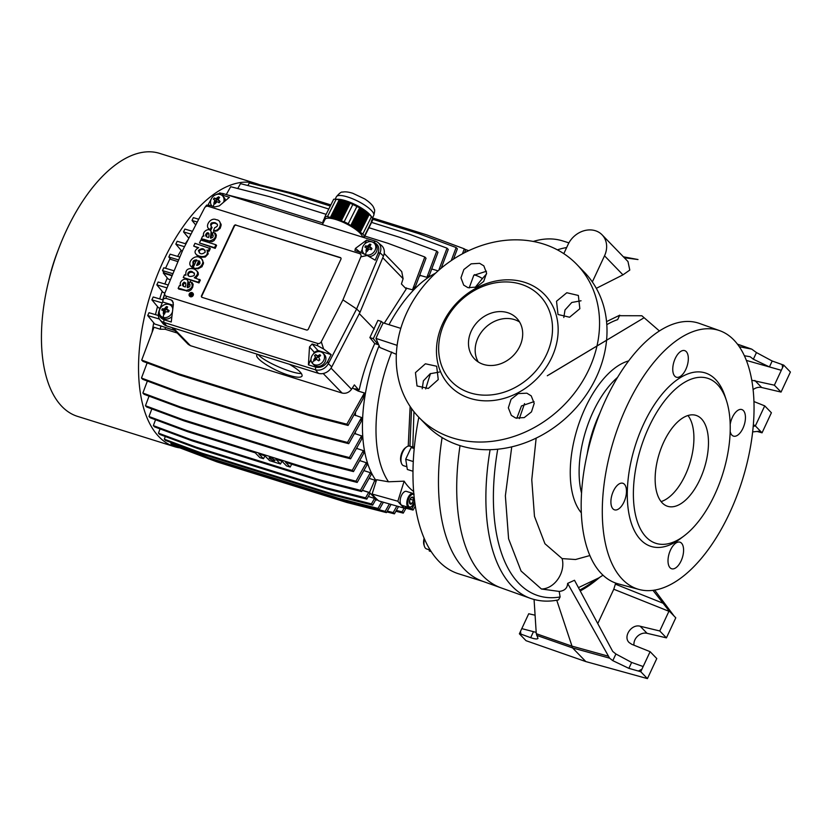 <?xml version="1.0" encoding="UTF-8"?>
<svg xmlns="http://www.w3.org/2000/svg" width="832" height="832" viewBox="0 0 832 832"><rect width="100%" height="100%" fill="white"/><g stroke="black" fill="none" stroke-linecap="round" stroke-linejoin="round"><path stroke-width="1.25" d="M557.388 249.85A174.387 86.663 -72.7 0 1 566.654 247.551M482.477 581.225A174.387 86.663 -72.7 0 1 442.104 437.58M511.742 446.846L505.367 495.83L508.591 538.803L521.071 571.033L541.424 589.004L559.208 591.427L560.113 596.96L558.532 599.872C549.307 601.817 540.488 601.494 532.095 598.905A176.436 87.672 -72.7 0 1 530.431 598.354A176.436 87.672 -72.7 0 1 490.1 449.696M599.664 577.377A173.41 86.174 -72.7 0 1 580.237 590.959M524.545 403.593L519.355 418.569M606.809 324.698A122.897 61.069 -72.7 0 1 617.656 319.634L619.736 315.193L606.559 321.61M659.433 330.99L641.846 315.754L619.497 315.702M536.151 438.11L531.773 479.762L534.477 516.381L544.939 543.733L562.12 558.594L575.526 559.52L589.805 555.568M639.038 589.462L618.155 583.846A136.427 67.798 -72.7 0 1 605.686 399.755A136.427 67.798 -72.7 0 1 699.504 323.461L719.867 330.73A135.554 67.361 -72.7 0 1 729.685 512.855A135.554 67.361 -72.7 0 1 639.038 589.462A135.554 67.361 -72.7 0 1 626.652 406.536A135.554 67.361 -72.7 0 1 719.867 330.73M684.164 535.829L680.638 538.502A90.854 45.146 -72.7 0 1 631.228 522.912A90.854 45.146 -72.7 0 1 643.635 424.07A90.854 45.146 -72.7 0 1 725.057 396.313L726.43 400.514A86.466 42.962 -72.7 0 1 714.678 494.738A86.466 42.962 -72.7 0 1 684.164 535.829A86.466 42.962 -72.7 0 1 637.135 520.988A86.466 42.962 -72.7 0 1 648.95 426.93A86.466 42.962 -72.7 0 1 726.43 400.514M730.194 431.558A13.926 6.916 107.3 0 0 731.921 435.126A13.926 6.916 107.3 0 0 733.502 436.124A13.926 6.916 107.3 0 0 743.652 426.629A13.926 6.916 107.3 0 0 743.382 410.55A13.926 6.916 107.3 0 0 741.801 409.552A13.926 6.916 107.3 0 0 730.205 424.247M670.509 550.014A13.926 6.916 107.3 0 0 671.642 568.766A13.926 6.916 107.3 0 0 681.086 560.934A13.926 6.916 107.3 0 0 679.952 542.183A13.926 6.916 107.3 0 0 670.509 550.014M624.416 484.266A13.926 6.916 107.3 0 0 622.846 483.267A13.926 6.916 107.3 0 0 612.695 492.762A13.926 6.916 107.3 0 0 612.955 508.841A13.926 6.916 107.3 0 0 614.536 509.839A13.926 6.916 107.3 0 0 624.686 500.344A13.926 6.916 107.3 0 0 624.416 484.266M685.828 369.377A13.926 6.916 107.3 0 0 684.694 350.626A13.926 6.916 107.3 0 0 675.251 358.457A13.926 6.916 107.3 0 0 676.385 377.208A13.926 6.916 107.3 0 0 685.828 369.377M662.21 502.871A47.632 23.67 107.3 0 0 667.607 506.293A47.632 23.67 107.3 0 0 702.333 473.814A47.632 23.67 107.3 0 0 701.418 418.787A47.632 23.67 107.3 0 0 696.01 415.376A47.632 23.67 107.3 0 0 661.284 447.855A47.632 23.67 107.3 0 0 662.21 502.871M596.315 288.34L622.96 274.851L629.793 270.078L627.983 261.539L602.098 234.832A21.986 18.418 -44.1 0 0 568.1 244.442L563.805 253.666M592.332 281.954L604.521 255.819A21.986 18.418 -44.1 0 0 602.098 234.832M624.302 257.743L637.998 259.532L623.386 256.797M559.208 591.427C564.595 590.814 567.403 588.141 567.632 583.388L574.496 580.268L612.716 651.425L615.909 653.994L631.634 662.438L643.157 666.536L641.919 669.198L638.342 671.029L628.878 668.356L612.799 660.65L615.909 653.994M562.12 558.594C565.781 572.416 554.559 588.91 541.424 589.004M746.45 360.443L781.321 370.302L769.434 366.933L753.355 359.226L750.142 356.73L744.453 355.753M782.205 364.822L782.558 367.64L774.374 385.185L781.05 392.07L790.4 372.018L783.734 365.134L782.558 367.64L782.226 364.832L781.373 364.281L772.19 361.015L756.465 352.57L753.355 359.226M756.465 352.57L751.722 349.128L739.378 346.726M752.7 431.912L760.375 431.09L755.362 425.911L764.722 405.87L754.01 401.575M764.722 405.87L771.399 412.766L762.05 432.817L760.375 431.09M762.05 432.817L757.089 431.444M774.374 385.185L751.858 380.255M781.05 392.07L761.675 387.514A10.254 8.59 -44.1 0 0 753.168 389.584M783.734 365.134L781.57 364.364M753.272 426.348L755.362 425.911M534.071 599.477L536.276 633.693L537.992 638.373C537.368 639.319 534.924 639.09 530.681 637.676L520.842 634.067L520.53 631.28L521.778 628.618L536.193 632.382M520.863 634.078L519.376 633.807L520.395 631.613M536.702 635.378L572.593 647.93L556.743 600.226M521.799 628.618L528.726 613.756L535.08 615.202M567.632 583.388L609.586 658.154L572.593 647.93L585.832 661.586L526.042 640.692L519.376 633.807M641.919 669.198L640.765 671.726L647.431 678.61L656.781 658.559L650.114 651.674L643.157 666.536M641.93 669.219L638.352 671.05L640.765 671.726M654.649 590.075L674.118 616.086L669.094 610.906L659.755 630.968L666.432 637.863L675.782 617.812L674.118 616.086M650.114 651.674L631.79 644.322L629.158 642.564C622.752 636.678 631.561 623.657 640.203 626.246L659.755 630.968M633.974 645.195A10.254 8.59 135.9 0 1 647.057 633.308L666.432 637.863M609.586 658.154L612.799 660.65M647.431 678.61L585.832 661.586M669.094 610.906L663.073 603.221L615.368 584.147L613.777 589.233L597.771 623.594M663.073 603.221L652.954 590.325M615.368 584.147L615.566 583.034M444.6 322.618A61.547 51.563 135.9 0 1 541.611 297.721A61.547 51.563 135.9 0 1 546.572 354.474A61.547 51.563 135.9 0 1 453.336 383.282A61.547 51.563 135.9 0 1 444.6 322.618M507.655 312.676A29.307 24.554 -44.1 0 0 474.417 325.645A29.307 24.554 -44.1 0 0 474.542 358.946A29.307 24.554 -44.1 0 0 483.517 364.426A29.307 24.554 -44.1 0 0 516.755 351.447A29.307 24.554 -44.1 0 0 516.63 318.146A29.307 24.554 -44.1 0 0 507.655 312.676M406.858 312.499A109.907 92.071 135.9 0 1 576.826 264.441A109.907 92.071 135.9 0 1 588.942 369.377A109.907 92.071 135.9 0 1 418.974 417.425A109.907 92.071 135.9 0 1 406.858 312.499M526.864 393.182L518.294 393.578L511.056 399.318L508.342 407.836L511.337 415.366L515.663 418.028L524.222 417.612L531.471 411.882L534.206 403.374L531.201 395.855L526.864 393.182M438.256 379.569L436.665 366.236L425.402 363.792L415.449 372.632L417.019 385.965L428.314 388.44L438.256 379.569M467.906 287.643L476.362 287.113L483.673 281.445L486.595 273.146L483.839 265.866L479.627 263.328L471.172 263.838L463.871 269.516L460.959 277.836L463.715 285.116L467.906 287.643M556.525 301.246L558.012 314.486L569.577 317.231L579.852 308.714L578.354 295.464L566.81 292.739L556.525 301.246M576.826 264.441L584.272 272.126A109.907 92.071 135.9 0 1 596.388 377.062A109.907 92.071 135.9 0 1 426.421 425.11L418.974 417.425M516.786 418.319L521.456 405.954L534.05 401.606M422.198 388.773L423.394 380.838L430.186 373.724L439.431 372.05M469.196 287.945L473.772 275.33L486.46 271.232M563.815 317.502L564.99 309.982L571.792 302.474L581.048 300.778M519.563 321.994A29.307 24.554 -44.1 0 0 514.332 319.571A29.307 24.554 -44.1 0 0 482.872 330.283A29.307 24.554 -44.1 0 0 478.286 362.003M661.086 501.592A47.632 23.67 107.3 0 0 689.832 463.341A47.632 23.67 107.3 0 0 687.97 415.522M396.334 354.297L379.881 347.506L375.97 338.406A131.154 65.177 -72.7 0 1 383.209 322.878L400.795 328.37M375.97 338.406L397.124 345.353M405.839 506.553L404.685 508.29L378.799 500.926A131.154 65.177 -72.7 0 1 372.122 494.031L397.852 501.238L404.144 481.166L388.482 481.79L376.605 479.731L372.122 494.031M404.685 508.29A130.406 64.802 -72.7 0 1 397.852 501.238M413.608 491.462A110.729 55.026 -72.7 0 1 404.144 481.166M411.382 506.563A7.332 3.64 -72.7 0 1 408.699 507.447L402.064 505.378A7.332 3.64 -72.7 0 1 401.232 504.847A7.332 3.64 -72.7 0 1 401.086 496.382A7.332 3.64 -72.7 0 1 406.432 491.39L413.078 493.459A7.332 3.64 -72.7 0 1 413.806 493.896M568.911 242.861L562.661 240.906A174.387 86.663 107.3 0 0 533.26 241.446M486.564 273.915A174.387 86.663 107.3 0 0 475.124 287.539M430.539 373.537A174.387 86.663 107.3 0 0 425.714 388.95M418.818 417.269A174.387 86.663 107.3 0 0 438.87 561.309A174.387 86.663 107.3 0 0 458.661 573.82L483.319 581.526M391.695 352.019A115.617 57.45 107.3 0 0 388.482 481.79M482.425 278.574A115.617 57.45 107.3 0 0 478.483 276.411A115.617 57.45 107.3 0 0 474.25 274.882M435.562 273.166A117.239 58.261 107.3 0 0 389.012 324.688M379.111 345.727A117.239 58.261 107.3 0 0 376.262 480.834M410.134 406.463L408.231 446.129M424.216 545.574A8.788 4.368 -72.7 0 1 423.966 544.939A8.788 4.368 -72.7 0 1 424.122 538.252M429.281 549.786L426.66 548.974A10.254 5.096 -72.7 0 1 424.424 546.333A10.254 5.096 -72.7 0 1 424.466 539.063M401.201 462.332A8.788 4.368 -72.7 0 1 400.951 461.698A8.788 4.368 -72.7 0 1 405.246 447.938A8.788 4.368 -72.7 0 1 405.818 447.564M406.91 466.762L403.645 465.733A10.254 5.096 -72.7 0 1 402.48 465.005A10.254 5.096 -72.7 0 1 401.409 463.102A10.254 5.096 -72.7 0 1 406.422 447.044A10.254 5.096 -72.7 0 1 409.76 446.15L413.046 447.179M431.174 551.585L429.25 550.982L429.312 548.579M431.184 551.595L429.25 550.982M412.974 471.245L407.337 469.487L405.714 459.181L411.143 447.543L414.367 446.93M413.265 461.542L405.714 459.181M414.211 448.5L411.143 447.543M256.745 183.726L159.65 153.39A137.748 68.453 107.3 0 0 66.217 230.859A137.748 68.453 107.3 0 0 58.999 247.874L57.262 252.418A99.653 49.525 107.3 0 0 49.681 276.661L48.537 281.393A137.748 68.453 107.3 0 0 77.501 416.364L174.595 446.701A137.748 68.453 -72.7 0 1 150.332 294.798A137.748 68.453 -72.7 0 1 256.745 183.726A137.748 68.453 -72.7 0 1 259.553 184.735M179.317 447.814A137.748 68.453 -72.7 0 1 174.595 446.701M177.642 256.391A117.239 58.261 -72.7 0 1 181.085 250.422M185.338 243.693A117.239 58.261 -72.7 0 1 188.271 239.408M152.121 332.28A117.239 58.261 -72.7 0 1 153.743 322.837M155.49 314.642A117.239 58.261 -72.7 0 1 157.508 306.602M159.723 298.927A117.239 58.261 -72.7 0 1 162.198 291.314M164.861 284.003A117.239 58.261 -72.7 0 1 167.284 277.93M58.999 247.874A137.748 68.453 107.3 0 0 48.537 281.393M419.65 275.288L426.92 277.306L429.281 275.527L437.965 252.356L436.738 251.087L399.547 237.276L369.013 227.739M426.92 277.306L436.738 251.087M226.273 194.563L230.693 186.722L269.662 196.706L326.144 214.344M441.241 268.154L448.261 249.434L447.034 248.175L409.614 234.27L371.613 222.404M438.745 270.275L447.034 248.175M237.765 188.531L240.51 183.654L279.729 193.7L328.796 209.03M431.735 268.996L438.09 270.858M453.513 259.116L457.371 248.81L456.144 247.541L418.59 233.594L372.902 219.326M451.246 260.614L456.144 247.541M247.884 185.546L249.35 182.936L288.704 193.024L330.304 206.024M441.927 266.323L443.102 266.635M464.558 252.71L465.535 250.089L464.308 248.83L426.67 234.853L372.497 217.922L373.734 215.446C374.712 211.713 374.899 209.664 374.296 209.3C373.87 208.614 374.327 205.358 364.78 198.973L352.758 193.274C348.421 191.922 345.051 191.526 342.638 192.119C341.526 191.578 339.435 193.118 336.388 196.747A20.883 5.637 26.6 0 1 357.406 200.97A20.883 5.637 26.6 0 1 373.776 215.342A20.883 5.637 26.6 0 1 373.734 215.446M462.436 253.822L464.308 248.83M256.932 184.881L257.338 184.174L296.785 194.272L330.855 204.922M468.666 250.692L464.682 249.205M354.058 414.804L361.535 417.518L361.13 421.678L348.743 443.685L309.764 433.701L308.547 432.442L178.662 391.862L179.889 393.13L142.698 379.319L141.471 378.05L178.662 391.862M348.743 443.685L347.516 442.426L308.547 432.442M361.535 417.518L347.516 442.426M147.139 362.918L141.471 378.05M309.764 433.701L179.889 393.13M354.505 433.451L361.587 435.885L361.67 439.182L350.615 458.817L311.407 448.77L310.18 447.512L180.294 406.931L181.522 408.2L144.102 394.306L142.875 393.037L180.294 406.931M350.615 458.817L349.398 457.558L310.18 447.512M361.587 435.885L349.398 457.558M147.368 381.056L142.875 393.037M311.407 448.77L181.522 408.2M356.512 448.354L363.345 450.632L363.761 453.336L353.486 471.598L352.258 470.34L312.894 460.252L183.009 419.682L184.236 420.94L146.682 406.994L145.454 405.735L183.009 419.682M363.345 450.632L352.258 470.34M353.486 471.598L314.122 461.521L312.894 460.252M149.053 396.146L145.454 405.735M314.122 461.521L184.236 420.94M359.694 460.564L366.34 462.748L367.016 464.974L357.188 482.446L355.961 481.177L316.514 471.068L186.628 430.498L187.855 431.766L150.218 417.789L148.99 416.52L186.628 430.498M366.34 462.748L355.961 481.177M357.188 482.446L317.741 472.337L316.514 471.068M151.84 408.918L148.99 416.52M317.741 472.337L285.574 462.29L290.191 467.054L291.689 464.204M290.191 467.054L286.551 465.92L281.934 461.146L275.86 459.254L280.488 464.027L269.558 460.616L264.94 455.842L258.866 453.95L263.494 458.713L259.844 457.579L255.226 452.806L187.855 431.766M363.865 470.59L370.344 472.69L371.259 474.51L361.65 491.577L360.422 490.308L320.923 480.189L191.038 439.618L192.265 440.877L154.575 426.878L153.348 425.62L191.038 439.618M370.344 472.69L360.422 490.308M361.65 491.577L322.15 481.458L320.923 480.189M155.542 419.765L153.348 425.62M322.15 481.458L192.265 440.877M280.488 464.027L281.965 461.188M263.494 458.713L264.971 455.884M365.591 497.858L368.68 492.378L369.907 493.636L366.818 499.127L365.591 497.858L326.071 487.739L196.186 447.158L197.413 448.427L159.692 434.418L158.465 433.16L196.186 447.158M366.818 499.127L327.288 488.998L326.071 487.739M160.056 428.917L158.465 433.16M327.288 488.998L197.413 448.427M368.68 492.378L362.315 490.381M372.663 505.159L375.752 499.668L374.525 498.41L371.436 503.901L372.663 505.159L333.143 495.04L203.258 454.459L165.537 440.45L164.32 439.192L202.03 453.201L203.258 454.459M371.436 503.901L331.916 493.771L333.143 495.04M165.318 436.509L164.32 439.192M331.916 493.771L202.03 453.201M374.525 498.41L368.316 496.465M381.711 501.758L377.967 508.414L379.194 509.673L339.695 499.554L209.81 458.983L172.12 444.985L170.893 443.716L208.582 457.714L209.81 458.983M383.386 502.226L379.194 509.673M377.967 508.414L338.468 498.295L339.695 499.554M171.309 442.603L170.893 443.716M338.468 498.295L208.582 457.714M389.376 503.932L385.206 511.347L386.433 512.616L346.975 502.507L217.1 461.937L179.088 447.574M391.05 504.41L386.433 512.616M385.206 511.347L345.758 501.238L346.975 502.507M216.164 460.97L217.1 461.937M345.758 501.238L343.387 500.5M396.854 506.064L393.193 512.574L394.42 513.843L386.828 511.898M398.528 506.542L394.42 513.843M393.193 512.574L387.296 511.066M404.123 508.134L402.033 511.867L403.25 513.126L395.886 511.243M402.033 511.867L396.354 510.411M406.786 506.854L403.25 513.126M414.887 503.402L411.85 508.799L413.078 510.068L405.995 508.248M411.85 508.799L406.463 507.416M415.293 506.126L413.078 510.068M195.749 224.962L192.026 220.49L193.357 217.641L198.713 219.232M211.359 222.976L212.607 223.35M220.334 225.638L221.104 225.867M192.026 220.49L197.267 222.04M218.889 228.446L219.877 228.748M188.854 238.295L183.55 231.92L184.87 229.07L192.462 231.317M183.55 231.92L191.006 234.125M205.577 235.206L206.315 235.425M210.371 236.631L211.172 236.87M182.177 251.524L175.833 244.119L177.164 241.27L185.962 243.88M175.833 244.119L184.506 246.688M198.401 250.806L199.212 251.046M207.366 253.469L208.198 253.708M202.145 248.674L203.455 249.07M177.965 261.622L170.789 259.376L168.823 257.026L170.154 254.176L179.868 257.057M168.823 257.026L178.672 259.938M200.834 266.51L201.895 266.822M202.592 263.796L203.393 264.025M197.579 268.809L196.352 268.154M172.234 275.392L164.455 272.958L162.49 270.608L172.931 273.697M174.138 270.816L163.821 267.758L162.49 270.608M164.902 292.989L163.134 292.438L156.832 284.866L167.024 287.893M168.22 285.002L158.163 282.017L156.832 284.866M160.014 308.235L158.475 307.757L151.882 299.832L162.24 302.91M162.885 299.863L153.202 296.993L151.882 299.832M177.237 333.029L165.131 329.243L160.264 329.222A117.239 58.261 -72.7 0 1 160.867 325.946L154.731 324.033L147.69 315.567L159.453 319.062M158.33 315.484L149.011 312.718L147.69 315.567M160.867 325.946L174.824 330.533M178.454 373.734L179.681 375.003L142.927 361.358L141.71 360.09L178.454 373.734L308.329 414.315L346.84 424.174L364.395 392.995L363.064 398.798L348.067 425.443L346.84 424.174M160.264 329.222L154.003 327.267L141.71 360.09M348.067 425.443L309.556 415.574L308.329 414.315M179.681 375.003L309.556 415.574M364.395 392.995L358.124 391.04L352.404 387.941M219.315 193.523L219.669 192.899L221.551 193.378M226.762 194.719L258.18 202.758L323.149 223.059M424.809 256.984L412.506 289.806L415.522 286.291L426.036 258.242L424.809 256.984L388.066 243.339L364.832 236.08M412.506 289.806L405.163 287.841M269.381 458.39A3.224 0.728 25 0 1 269.131 457.86A3.224 0.728 25 0 1 271.575 458.224A3.224 0.728 25 0 1 274.716 460.054A3.224 0.728 25 0 1 274.966 460.585A3.224 0.728 25 0 1 272.522 460.221A3.224 0.728 25 0 1 269.381 458.39M172.058 275.798L163.301 273.052L168.189 279.042L170.414 279.739M208.291 232.825L207.74 233.47M165.433 327.6L165.131 329.243M375.991 481.686A117.239 58.261 107.3 0 1 374.837 480.168L369.481 492.502L362.378 490.277M369.481 492.502L376.896 500.157L375.7 499.772M376.896 500.157L377.208 499.543M374.837 480.168L369.086 478.369M383.146 323.003L381.326 321.433L377.915 320.372L369.876 337.594L373.298 338.655L378.186 344.646A117.239 58.261 107.3 0 1 378.414 344.094M381.326 321.433L373.298 338.655M378.186 344.646L374.754 343.574L369.876 337.594M163.301 273.052L163.738 272.106M165.526 268.268L170.071 258.523M188.261 285.553L187.439 285.293M183.456 284.055L182.603 283.785M355.347 415.584A117.239 58.261 -72.7 0 1 355.545 412.152M360.225 460.834A117.239 58.261 -72.7 0 1 359.975 460.054M357.209 448.718A117.239 58.261 -72.7 0 1 356.99 447.491M355.43 433.961A117.239 58.261 -72.7 0 1 355.326 431.995M358.124 391.04A117.239 58.261 -72.7 0 1 358.384 389.605L354.952 388.742M419.224 276.432A117.239 58.261 -72.7 0 1 420.722 275.371M431.59 269.36A117.239 58.261 -72.7 0 1 432.328 269.058M405.714 288.402A117.239 58.261 -72.7 0 1 406.245 287.851M382.751 257.722L403.104 278.71L401.43 283.982L406.245 288.954L384.27 323.211M331.032 368.118L351.541 389.272L354.37 384.894L358.384 389.605M171.964 327.579L188.209 344.344L190.403 345.665L342.139 393.068C345.873 393.827 349.003 392.569 351.541 389.272M403.104 278.71L401.731 271.586L384.186 253.479M359.31 313.654L374.275 329.098M289.318 364.239C298.293 369.512 302.546 373.443 302.068 376.022C300.934 377.832 296.556 377.593 288.954 375.294C273.915 370.802 254.55 358.55 256.87 355.014L257.525 354.307M374.754 343.574C367.869 358.602 362.679 374.026 359.195 389.865M258.253 354.536A24.908 4.545 -156.6 0 0 290.638 371.405A24.908 4.545 -156.6 0 0 301.423 373.547M159.203 310.544L159.13 310.752A10.566 8.85 -44.1 0 0 158.818 311.584A10.566 8.85 -44.1 0 0 160.014 319.873L162.76 323.305A10.993 9.204 -44.1 0 0 166.618 325.915L318.344 373.318A10.993 9.204 -44.1 0 0 331.76 366.902L360.038 312.229L356.626 308.963L380.037 252.782A10.566 8.85 -44.1 0 0 378.154 242.653A10.566 8.85 -44.1 0 0 375.44 241.166L223.704 193.762A10.566 8.85 -44.1 0 0 216.102 194.626M360.038 312.229L383.458 256.038A10.993 9.204 -44.1 0 0 381.503 245.492L378.154 242.653M160.014 319.873A10.566 8.85 -44.1 0 0 163.727 322.379L315.463 369.782A10.566 8.85 -44.1 0 0 328.349 363.615L356.626 308.963L342.93 299.874L360.87 256.828A2.933 2.454 -44.1 0 0 359.59 253.604L208.104 206.284A2.933 2.454 -44.1 0 0 204.526 207.99L182.863 249.87L164.934 292.916A2.933 2.454 -44.1 0 0 166.202 296.14L317.689 343.47A2.933 2.454 -44.1 0 0 321.266 341.754L342.93 299.874M383.458 256.038L380.037 252.782L378.102 253.198L375.19 260.177L367.224 255.486L360.87 256.828M378.102 253.198C379.798 247.946 378.383 244.358 373.838 242.414L366.569 240.146L355.42 248.425L354.9 250.557L360.922 252.564L359.59 253.604M367.224 255.486L360.922 252.564M223.704 193.762L222.134 195.021L221 194.761M211.182 199.139L208.031 204.89M222.134 195.021L229.403 197.298L219.284 205.899L214.781 206.908L209.414 205.234L206.617 205.317M206.69 205.067L204.838 207.501M166.618 325.915L163.727 322.379L163.977 319.738C159.432 317.793 158.018 314.194 159.713 308.953L162.625 301.964L173.254 305.282M164.84 293.145L162.625 301.964M163.114 298.49L164.778 293.394M158.818 311.584L159.713 308.953M163.01 298.823L165.994 298.345L171.361 300.019L172.546 300.924L173.358 304.398L171.246 322.005L163.977 319.738M331.76 366.902L328.349 363.615L327.631 361.41C324.636 366.246 320.653 368.15 315.682 367.13L308.412 364.853L309.494 346.923L312.135 343.99L317.502 345.675L323.617 349.003L321.266 341.754M323.617 349.003L331.157 354.619L317.897 350.48L312.135 343.99M327.631 361.41L331.157 354.619M313.55 353.829L314.267 352.3L317.897 350.48M310.97 359.382L308.412 364.853M360.797 252.522L362.242 249.423M364.832 243.87L366.569 240.146M208.863 228.717L210.808 230.194L212.077 227.479L211.401 226.793C209.758 223.704 210.943 222.331 214.989 222.674C218.442 224.484 218.348 226.169 214.698 227.708L213.522 230.495C220.47 231.826 223.236 220.168 216.237 219.731C210.538 216.715 203.622 227.219 210.142 229.507L211.401 226.793M214.438 230.599L214.854 231.286L217.35 230.786L220.324 228.051L221.146 224.442L219.669 221.842M211.193 226.668L211.078 224.952L212.534 223.382L214.874 223.174L217.35 224.214M213.231 235.186L212.254 234.354C213.803 236.569 213.2 237.775 210.434 237.973L211.141 231.712C209.539 226.762 201.334 231.92 203.944 236.09L202.654 236.111L201.344 238.93L202.01 239.616L211.931 241.779L214.074 240.562L215.904 237.682L216.382 235.134L215.249 233.064M210.922 238.274L211.983 233.428L210.818 231.046M199.462 242.965L215.207 248.362L216.57 245.44L215.904 244.743L200.824 240.042L199.462 242.965L214.542 247.676L215.904 244.743M196.622 255.05L200.647 257.317L205.234 257.046L208.083 254.051L207.657 250.775L209.071 251.222L210.309 248.57L194.979 243.308L193.69 246.085L198.619 247.676C186.15 254.956 210.673 262.205 206.97 250.13L208.406 250.526L209.633 247.884M193.69 246.085L197.933 247.894M191.36 266.718L192.41 267.706L193.877 264.898C192.951 262.08 194.106 260.655 197.34 260.645M193.97 267.862L194.958 268.632L198.203 268.736L202.041 266.666L203.528 262.818L201.822 259.293M195.707 278.158L198.318 274.706L198.182 272.657L196.893 270.878M183.258 277.514L199.004 282.911L200.325 280.082L194.303 277.722C198.838 274.134 198.65 271.18 193.742 268.861C187.803 267.8 185.193 269.922 185.931 275.246L184.517 274.799L183.258 277.514L198.338 282.225L199.659 279.396M190.039 284.648L189.072 283.806C190.622 286.031 190.018 287.238 187.242 287.435L187.959 281.174C186.358 276.224 178.152 281.372 180.752 285.553L179.473 285.563L178.152 288.382L178.818 289.078L188.75 291.242L191.11 289.796L192.722 287.134L193.159 284.305L192.057 282.516M187.741 287.737L188.802 282.89L187.626 280.498M189.665 296.192A2.194 1.841 -44.1 0 0 193.19 295.381A2.194 1.841 -44.1 0 0 192.795 293.155M235.924 224.952A1.466 1.227 -44.1 0 0 234.104 225.857L201.531 295.714A1.466 1.227 -44.1 0 0 202.145 297.388L306.53 330.002A1.466 1.227 -44.1 0 0 308.35 329.087L340.922 259.23A1.466 1.227 -44.1 0 0 340.319 257.556L236.205 225.233A1.466 1.227 -44.1 0 0 234.385 226.148L201.812 296.005A1.466 1.227 -44.1 0 0 201.843 297.253M189.821 296.036A1.976 1.654 135.9 0 1 192.639 293.301M190.954 294.372L190.06 293.894L191.038 294.195L189.623 294.84L191.1 295.246M191.017 295.287L192.358 295.599M191.225 295.038L192.119 294.736M206.43 236.746L207.054 233.979L208.926 233.501M199.368 252.928L199.191 251.087L200.699 249.642L202.998 249.392L205.15 250.328M197.6 265.335L199.763 261.498M188.427 275.621L188.302 274.009L189.665 272.48L191.984 272.22L194.49 273.156M183.248 286.208L183.747 283.587L185.734 282.953M210.808 230.194L210.142 229.507M204.63 240.032L203.965 239.346L209.31 241.01C215.602 239.387 216.986 236.309 213.46 231.774L212.254 234.354M201.344 238.93L203.965 239.346M209.976 241.706L209.31 241.01M207.366 237.172C205.078 236.038 205.057 234.551 207.303 232.71C209.009 233.376 209.404 234.978 208.499 237.526L207.366 237.172M215.207 248.362L214.542 247.676M209.071 251.222L208.406 250.526M206.991 250.089L207.657 250.775L206.97 250.13M205.244 252.138C201.718 254.842 199.482 254.27 198.526 250.401C202.134 247.676 204.37 248.258 205.244 252.138M192.41 267.706L191.745 267.02L193.211 264.202C192.286 261.383 193.44 259.969 196.674 259.948L193.107 267.582C198.838 271.357 206.991 261.487 200.418 258.066C195.426 253.282 185.661 262.839 191.745 267.02M193.877 264.898L193.211 264.202M199.462 261.331L198.796 260.645C200.918 263.151 200.19 264.701 196.622 265.304L198.796 260.645M199.004 282.911L198.338 282.225M193.076 272.47L192.4 271.783C195.697 274.56 194.969 276.12 190.247 276.474C185.338 276.151 188.448 269.495 192.4 271.783M181.449 289.494L180.783 288.808L186.118 290.472C192.421 288.839 193.804 285.761 190.278 281.237L189.072 283.806M178.152 288.382L180.783 288.808M186.794 291.158L186.118 290.472M184.184 286.624C181.896 285.49 181.875 284.003 184.111 282.162C185.817 282.838 186.222 284.44 185.318 286.978L184.184 286.624M192.91 295.1A2.194 1.841 -44.1 0 0 189.27 293.956A2.194 1.841 -44.1 0 0 192.91 295.1M189.457 294.018A1.976 1.654 135.9 0 1 192.733 295.038A1.976 1.654 135.9 0 1 189.457 294.018M191.35 295.485L192.577 294.455L190.06 293.894M190.164 295.142L190.746 294.996M191.443 294.986L191.35 294.289L192.202 294.559L191.131 294.934M340.891 257.993A1.466 1.227 -44.1 0 0 340.59 257.847L236.205 225.233M368.992 256.526A7.332 6.136 -44.1 0 0 376.189 252.262A7.332 6.136 -44.1 0 0 375.669 244.691L374.286 243.256A7.332 6.136 -44.1 0 0 372.518 242.06A7.332 6.136 -44.1 0 0 363.906 244.899A7.332 6.136 -44.1 0 0 363.761 253.458A7.332 6.136 -44.1 0 0 364.26 253.916M313.55 364.478A7.332 6.136 -44.1 0 0 313.872 364.853A7.332 6.136 -44.1 0 0 323.19 364.364A7.332 6.136 -44.1 0 0 324.73 355.025A7.332 6.136 -44.1 0 0 324.397 354.65L323.003 353.215A7.332 6.136 -44.1 0 0 313.685 353.704A7.332 6.136 -44.1 0 0 312.156 363.043A7.332 6.136 -44.1 0 0 312.478 363.418A7.332 6.136 -44.1 0 0 321.797 362.929A7.332 6.136 -44.1 0 0 323.336 353.59A7.332 6.136 -44.1 0 0 323.003 353.215M225.43 200.668A7.332 6.136 -44.1 0 0 223.943 197.298L222.55 195.853A7.332 6.136 -44.1 0 0 221.582 195.073A7.332 6.136 -44.1 0 0 212.514 197.08A7.332 6.136 -44.1 0 0 212.014 206.045M172.775 309.275A7.332 6.136 -44.1 0 0 171.278 305.812A7.332 6.136 -44.1 0 0 168.834 304.387A7.332 6.136 -44.1 0 0 160.649 307.788A7.332 6.136 -44.1 0 0 160.753 316.014L162.146 317.45A7.332 6.136 -44.1 0 0 164.58 318.874A7.332 6.136 -44.1 0 0 171.902 316.534M172.973 307.601A7.332 6.136 -44.1 0 0 172.661 307.258L171.278 305.812M314.486 360.807L313.716 359.85L315.422 357.084L316.514 358.218A0.728 0.614 135.9 0 1 316.358 359.081L313.789 359.923L314.486 360.807L316.254 359.195L318.718 360.849L319.842 359.902L318.708 357.115L320.632 355.607L319.862 354.65L317.72 355.878L318.812 357.001A0.728 0.614 135.9 0 1 317.959 357.001L316.514 358.218M317.72 355.878L315.63 354.619L314.506 355.566L315.422 357.084M314.506 355.566L316.41 358.062M315.63 354.619L317.824 356.866M315.692 354.682L314.579 355.628M318.334 360.454L319.53 359.445M319.925 354.734L318.812 357.001M366.101 254.852A7.332 6.136 -44.1 0 0 374.348 251.534A7.332 6.136 -44.1 0 0 374.286 243.256M366.538 247.853L364.905 247.073L365.602 245.814L367.432 246.23L369.793 244.067L370.947 244.546L369.772 246.501L371.998 248.466L371.29 249.725L369.086 248.914L367.11 251.472L365.945 250.994L366.538 247.853L367.827 250.006M369.772 246.501L371.082 248.425A0.728 0.614 135.9 0 1 370.864 248.196M369.793 244.067L369.377 247.01A0.728 0.614 135.9 0 1 368.524 247.364L367.505 248.82M366.746 248.071L367.63 248.986A0.728 0.614 135.9 0 1 367.838 249.777M365.602 245.814L368.347 247.302M365.674 245.887L364.988 247.114M366.059 251.035L367.744 249.974M371.956 248.529L371.082 248.425M370.698 249.496L371.249 248.508M370.926 244.587L369.855 244.14M223.621 202.207A7.332 6.136 -44.1 0 0 222.55 195.853M214.822 200.21L213.408 199.15L214.261 197.974L215.925 198.692L218.556 196.81L219.606 197.465L218.15 199.306L220.033 201.594L219.17 202.769L217.131 201.656L214.885 203.934L213.834 203.278L214.822 200.21L215.904 202.374M218.15 199.306L219.326 201.271A0.728 0.614 135.9 0 1 219.232 201.167M218.556 196.81L217.89 199.586A0.728 0.614 135.9 0 1 217.027 199.815L215.79 201.198M214.916 200.304L215.914 201.334A0.728 0.614 135.9 0 1 215.998 202.166M214.261 197.974L216.85 199.732M214.334 198.037L213.481 199.202M213.928 203.33L215.883 202.353M220.012 201.625L219.326 201.271M218.67 202.488L219.471 201.386M219.586 197.486L218.629 196.872M160.753 316.014A7.332 6.136 -44.1 0 0 163.197 317.439A7.332 6.136 -44.1 0 0 172.474 311.813M163.53 310.606L161.772 310.055L162.334 308.745L164.258 308.922L166.379 306.571L167.606 306.904L166.67 308.922L169.114 310.606L168.553 311.906L165.422 311.782L164.507 314.09L163.28 313.747L163.53 310.606L165.027 312.728M166.67 308.922L168.064 310.794A0.728 0.614 135.9 0 1 167.752 310.471M166.379 306.571L166.171 309.608A0.728 0.614 135.9 0 1 165.35 310.045L164.507 311.532M163.831 310.908L164.632 311.73A0.728 0.614 135.9 0 1 164.934 312.478M162.334 308.745L165.162 310.014M162.406 308.818L161.855 310.076M163.394 313.778L164.861 312.676M169.073 310.7L168.064 310.794M167.866 311.73L168.241 310.856M166.806 309.566L166.275 309.421M167.586 306.956L166.442 306.644M410.103 499.221L413.452 500.271A3.661 1.82 -72.7 0 0 413.005 497.411L413.452 500.271L411.944 503.506A3.661 1.82 -72.7 0 1 409.989 503.88L409.635 500.531A3.661 1.82 -72.7 0 1 409.906 499.658L411.039 497.786A3.661 1.82 -72.7 0 1 413.005 497.411L411.039 497.786A3.661 1.82 -72.7 0 0 409.906 499.658M409.635 500.552A3.661 1.82 -72.7 0 0 409.531 501.02A3.661 1.82 -72.7 0 0 409.989 503.88L411.944 503.506L409.604 502.778M413.452 500.271A3.661 1.82 -72.7 0 1 411.944 503.506M362.565 237.141A20.935 5.658 -153.4 0 0 336.19 219.638A20.935 5.658 -153.4 0 0 324.969 219.44L322.39 224.588M364.437 236.028L373.09 218.743L364.437 236.028A24.18 6.531 26.6 0 0 362.814 234.042L360.298 232.274L369.262 214.375L371.467 216.757L362.814 234.042M371.55 220.802L371.914 221.738L364.073 237.609M359.705 207.667L350.75 225.566L348.223 223.798L356.886 206.513L363.438 209.456L369.262 214.375M339.321 199.576L330.356 217.474L327.475 216.58L336.128 199.285L345.467 200.762L352.82 204.506L344.167 221.79L341.286 220.886L350.241 202.987M323.502 222.352A24.18 6.531 26.6 0 1 322.941 221.582L323.471 220.366M336.128 199.285A24.18 6.531 -153.4 0 0 334.859 199.222A24.18 6.531 -153.4 0 0 333.684 199.264L325.031 216.549L325.25 217.932L324.698 217.443M350.75 225.566L360.298 232.274M344.167 221.79A24.18 6.531 26.6 0 1 348.223 223.798M330.356 217.474L341.286 220.886M325.031 216.549A24.18 6.531 26.6 0 1 327.475 216.58M323.305 220.719L324.189 220.49L323.762 219.617L324.49 219.762L323.908 219.253L324.646 219.398L324.366 218.15L325.104 218.296L324.522 217.786M364.083 236.902L363.345 236.756L363.574 237.453M373.09 218.743A24.18 6.531 -153.4 0 0 372.663 218.14A24.18 6.531 -153.4 0 0 371.467 216.757M356.886 206.513A24.18 6.531 -153.4 0 0 352.82 204.506M372.528 218.41L372.975 219.18L363.927 237.266M372.466 218.598L372.902 219.398L363.823 237.536L372.798 219.669L372.372 218.847M372.258 219.138L372.663 219.991L363.875 237.546L372.518 220.355L372.122 219.471M371.956 219.866L372.341 220.771L363.927 237.567L372.133 221.229L371.758 220.303M371.311 221.333L371.665 222.29M334.859 199.222L338.062 199.264A20.883 5.637 26.6 0 1 355.69 204.838A20.883 5.637 26.6 0 1 370.708 215.602L372.663 218.14M331.23 217.984L340.413 199.638M331.573 217.859L340.621 199.774M332.436 218.369L341.713 199.846M332.79 218.234L341.91 200.002M333.653 218.743L342.992 200.106M333.996 218.618L343.169 200.294M334.87 219.128L344.24 200.408M335.213 218.993L344.406 200.616M336.086 219.502L345.467 200.762M336.43 219.378L345.623 201.001M337.293 219.887L346.663 201.167M337.636 219.752L346.809 201.427M338.51 220.262L347.838 201.614M338.853 220.137L347.984 201.906M339.726 220.646L348.993 202.124M340.07 220.511L349.118 202.426M340.933 221.021L350.126 202.675M350.886 225.94L360.069 207.584M351.811 226.314L360.859 208.229M351.946 226.678L361.213 208.156M352.872 227.063L361.993 208.832M353.007 227.427L362.336 208.78M353.933 227.802L363.106 209.477M354.068 228.176L363.438 209.456M354.994 228.55L364.187 210.174M355.129 228.914L364.51 210.174M356.054 229.299L365.248 210.922M356.19 229.663L365.56 210.943M357.115 230.038L366.288 211.713M357.25 230.412L366.579 211.765M358.176 230.786L367.297 212.555M358.311 231.15L367.588 212.628M359.237 231.535L368.295 213.439M359.372 231.899L368.555 213.554M500.947 587.818A175.178 87.048 -72.7 0 1 460.034 445.619M560.113 596.96A171.59 85.27 -72.7 0 1 497.734 449.207M594.942 580.216A171.59 85.27 -72.7 0 1 579.748 590.044M581.246 512.751A83.491 41.496 -72.7 0 1 585.27 407.846A83.491 41.496 -72.7 0 1 628.68 360.901M581.495 492.929A77.657 38.584 -72.7 0 1 593.091 411.882A77.657 38.584 -72.7 0 1 617.604 377.333M587.35 453.253A75.858 37.69 -72.7 0 1 599.342 414.326A75.858 37.69 -72.7 0 1 599.83 413.286M604.521 255.819L622.96 274.851M751.026 348.941L737.599 344.25M761.675 387.514L754.832 380.453M755.539 425.547L753.386 425.017M772.19 361.015L769.434 366.933M536.276 633.693L571.522 646.006L607.828 656.042M530.681 637.676L533.437 631.758M647.057 633.308L640.203 626.246M668.928 611.291L613.777 589.233M628.878 668.356L631.634 662.438M442.822 323.305A65.79 55.12 135.9 0 1 524.399 282.256A65.79 55.12 135.9 0 1 551.814 357.354A65.79 55.12 135.9 0 1 470.226 398.414A65.79 55.12 135.9 0 1 442.822 323.305M411.549 408.512L409.937 446.212M413.951 411.694L412.797 447.096M173.274 327.995L190.403 345.665M323.18 373.506L342.139 393.068M318.344 373.318L315.463 369.782L315.682 367.13M375.44 241.166L373.838 242.414M209.414 205.234L208.104 206.284M165.994 298.345L166.202 296.14M317.502 345.675L317.689 343.47M173.274 302.588L171.361 300.019M314.267 352.3L309.494 346.923M360.308 252.377L355.42 248.425M312.156 363.043A13.697 7.457 -38.6 0 1 314.09 360.318M316.867 355.867L317.959 357.001M315.266 357.958L316.358 359.081M365.55 254.561A13.697 7.03 -67.5 0 1 366.517 251.222M368.274 245.877L369.377 247.01M367.432 246.23L368.524 247.364M213.148 206.398A13.697 7.322 -57.9 0 1 214.344 203.601M216.798 198.453L217.89 199.586M215.925 198.692L217.027 199.815M163.197 317.439A13.697 6.698 -74.7 0 1 163.883 313.914M165.079 308.485L166.171 309.608M164.258 308.922L165.35 310.045M414.638 501.561A6.594 3.276 -72.7 0 1 408.782 506.47A6.594 3.276 -72.7 0 1 408.814 498.441A6.594 3.276 -72.7 0 1 413.868 494.541M414.669 501.79L411.486 506.771L408.699 507.447A7.332 3.64 -72.7 0 1 407.867 506.927A7.332 3.64 -72.7 0 1 407.732 498.462A7.332 3.64 -72.7 0 1 413.078 493.459L414.128 494.125M336.336 196.841A20.883 5.637 26.6 0 1 336.388 196.747L335.14 199.222M530.431 598.354L482.508 581.235M578.448 587.621L598.863 577.886L602.94 575.214M547.29 375.752L643.438 318.146L548.891 374.847M737.537 344.178L751.722 349.128M478.483 276.411L474.542 274.633M424.424 546.333L423.966 544.939M401.409 463.102L400.951 461.698M406.422 447.044L405.246 447.938M313.872 364.853L312.478 363.418M369.855 247.187L370.958 248.321M366.652 247.946L367.754 249.08M218.182 200.086L219.274 201.219M214.874 200.252L215.966 201.386M166.774 309.525L167.877 310.669M163.717 310.721L164.819 311.854"/></g></svg>
